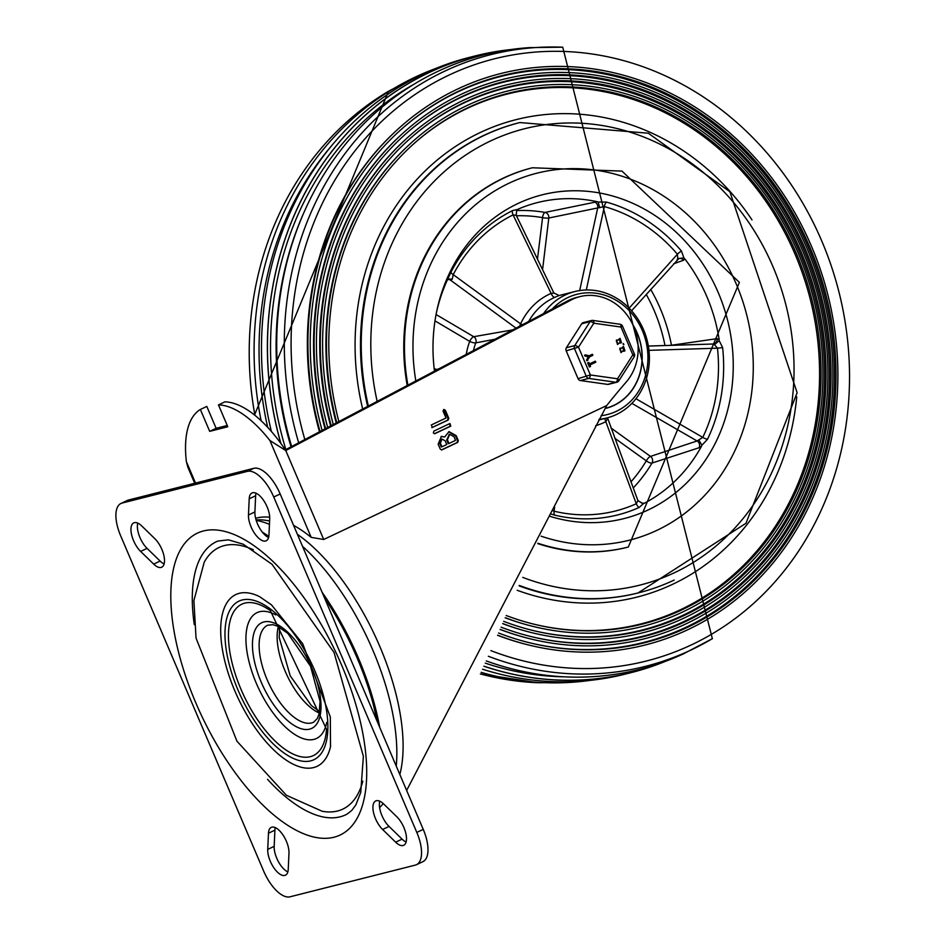 <?xml version="1.0" encoding="UTF-8"?>
<svg xmlns="http://www.w3.org/2000/svg" width="944" height="944" viewBox="0 0 944 944"><rect width="100%" height="100%" fill="white"/><g stroke="black" fill="none" stroke-linecap="round" stroke-linejoin="round"><path stroke-width="1.42" d="M287.861 871.914A17.488 7.776 64.7 0 1 274.173 846.355L274.905 830.177A17.488 7.776 64.7 0 1 275.282 827.617M268.474 833.222A17.488 7.776 64.7 0 1 271.235 827.392A17.488 7.776 64.7 0 1 282.763 834.661A17.488 7.776 64.7 0 1 288.97 853.175L288.239 869.353A17.488 7.776 64.7 0 1 285.466 875.194A17.488 7.776 64.7 0 1 273.937 867.914A17.488 7.776 64.7 0 1 267.73 849.411L268.474 833.222L274.905 830.177M406.109 842.001A17.488 7.776 64.7 0 1 402.097 839.133L389.046 826.437A17.488 7.776 64.7 0 1 379.748 801.196M382.615 829.481A17.488 7.776 64.7 0 1 373.647 813.103A17.488 7.776 64.7 0 1 375.7 800.96A17.488 7.776 64.7 0 1 383.76 804.064L396.81 816.761A17.488 7.776 64.7 0 1 405.767 833.139A17.488 7.776 64.7 0 1 403.713 845.281A17.488 7.776 64.7 0 1 395.654 842.178L382.615 829.481L389.046 826.437M164.126 563.922A17.488 7.776 64.7 0 1 160.114 561.055L147.063 548.37A17.488 7.776 64.7 0 1 137.777 523.118M154.828 538.682A17.488 7.776 64.7 0 1 163.784 555.06A17.488 7.776 64.7 0 1 161.743 567.202A17.488 7.776 64.7 0 1 153.683 564.111L140.632 551.414A17.488 7.776 64.7 0 1 131.676 535.036A17.488 7.776 64.7 0 1 133.718 522.893A17.488 7.776 64.7 0 1 141.777 525.985L154.828 538.682M268.592 537.502A17.488 7.776 64.7 0 1 254.904 511.943L255.635 495.765A17.488 7.776 64.7 0 1 256.025 493.205M268.969 534.941A17.488 7.776 64.7 0 1 266.208 540.782A17.488 7.776 64.7 0 1 254.679 533.502A17.488 7.776 64.7 0 1 248.473 514.999L249.204 498.81A17.488 7.776 64.7 0 1 251.965 492.98A17.488 7.776 64.7 0 1 263.506 500.249A17.488 7.776 64.7 0 1 269.701 518.763L268.969 534.941M122.106 503.058A31.801 14.136 -115.3 0 0 120.938 503.482A31.801 14.136 -115.3 0 0 120.631 535.744L263.695 871.159A31.801 14.136 -115.3 0 0 290.056 896.8L415.336 865.105A31.801 14.136 -115.3 0 0 416.493 864.692A31.801 14.136 -115.3 0 0 416.811 832.419L273.748 497.016A31.801 14.136 -115.3 0 0 247.387 471.363L122.106 503.058L128.549 500.013A31.801 14.136 -115.3 0 0 127.381 500.426L120.938 503.482M416.493 864.692L422.936 861.648A31.801 14.136 -115.3 0 0 423.242 829.375L280.179 493.972A31.801 14.136 -115.3 0 0 253.818 468.318L128.549 500.013M194.311 624.657A151.075 67.177 64.7 0 1 217.852 541.065L228.389 539.826L243.21 544.204L272.061 564.335L334.058 652.493L363.381 756.286L360.738 792.441L355.853 804.89L351.734 810.483L347.073 814.094A151.075 67.177 64.7 0 1 267.518 779.319M330.518 746.739L330.306 716.956L302.729 643.784L271.459 604.844L259.447 596.573A95.014 42.244 -115.3 0 0 228.035 672.576A95.014 42.244 -115.3 0 0 313.609 767.566A95.014 42.244 -115.3 0 0 330.518 746.739A95.014 42.244 -115.3 0 0 330.601 746.409M362.838 781.148A144.715 64.345 64.7 0 1 337.551 811.002A144.715 64.345 64.7 0 1 322.164 811.262L286.445 795.308L236.956 741.217L196.045 638.097L193.898 600.526L204.246 562.128A144.715 64.345 64.7 0 1 253.322 549.75M275.801 614.922A69.573 30.94 -115.3 0 0 259.529 611.747A69.573 30.94 -115.3 0 0 266.267 702.714A69.573 30.94 -115.3 0 0 326.695 722.467M262.408 532.215A168.48 74.906 64.7 0 1 268.828 536.381M322.105 592.242A168.48 74.906 64.7 0 1 379.724 727.352M324.429 597.694A166.982 74.246 64.7 0 1 377.47 722.066M256.225 520.427A160.527 71.378 64.7 0 1 269.453 524.345M302.528 546.34A160.527 71.378 64.7 0 1 396.244 766.068M383.24 803.568A160.527 71.378 64.7 0 1 381.647 805.421L379.606 807.639M269.89 440.494L311.201 537.372L323.698 539.484L285.772 450.559L269.89 440.494A104.501 46.468 -115.3 0 0 218.465 404.893L224.896 401.849A104.501 46.468 64.7 0 1 285.772 450.559L572.512 299.283L569.031 300.168L285.3 449.851M195.514 483.068L186.369 461.616A104.501 46.468 -115.3 0 1 200.364 409.472L209.698 431.349L227.787 426.771L218.465 404.893M311.201 537.372A155.843 69.29 -115.3 0 0 293.572 525.36M269.701 517.218A155.843 69.29 -115.3 0 0 255.635 518.303M200.364 409.472L206.807 406.427L216.129 428.305L227.244 425.484M186.369 461.616L187.868 467.256L194.7 483.281M209.698 431.349L216.129 428.305M572.512 299.283A50.893 45.406 -104.2 0 1 579.935 296.617A50.893 45.406 -104.2 0 1 631.3 321.656A50.893 45.406 -104.2 0 1 626.32 381.895A863.984 770.929 75.8 0 0 606.709 405.542L406.64 790.435M606.709 405.542L323.698 539.484M569.031 300.168A50.893 45.406 -104.2 0 1 576.454 297.49L579.935 296.617M444.718 436.966L449.014 431.62L456.176 435.621L458.3 440.588L457.734 442.382L441.922 449.863L440.27 449.12L438.158 444.152L441.414 436.399L444.718 436.966L441.072 436.494M448.671 431.715L455.48 435.798L457.604 440.765L457.038 442.559L441.379 449.969M445.179 440.824L442.052 439.09L440.376 443.102L441.957 446.795L446.76 444.53L445.179 440.824M441.709 439.208L439.68 443.267L441.261 446.972L441.957 446.795M453.958 436.671L449.686 434.299L447.397 439.774L448.978 443.479L455.539 440.376L453.958 436.671M449.344 434.417L446.701 439.951L448.282 443.656L448.978 443.479M434.559 433.721L433.343 432.871L433.91 431.078L449.934 423.514L450.795 426.133L434.783 433.697M449.58 423.667L450.099 426.31L434.441 433.721M432.387 427.514L431.314 424.977L446.005 418.015L443.031 411.053L443.94 409.46L445.367 410.274L448.766 418.239L448.199 420.033L431.951 427.62M443.597 409.602L448.07 418.416L447.503 420.21L431.845 427.62M599.121 419.313A65.207 58.174 75.8 0 0 606.768 417.98A65.207 58.174 75.8 0 0 616.279 414.558A65.207 58.174 75.8 0 0 645.578 335.061A65.207 58.174 75.8 0 0 574.79 291.554A65.207 58.174 75.8 0 0 565.279 294.976A65.207 58.174 75.8 0 0 543.543 313.609M552.299 308.995A62.021 55.342 -104.2 0 1 637.448 321.196A62.021 55.342 -104.2 0 1 616.432 411.289A62.021 55.342 -104.2 0 1 601.092 415.702M473.44 350.59A65.207 58.174 -104.2 0 1 475.776 342.861L494.927 339.262M553.326 293.171L551.107 293.383A4.767 2.136 -113.5 0 0 554.954 297.289L559.072 295.531L553.845 292.947L516.25 215.326L516.616 210.595L517.725 209.462A10.679 3.304 145.7 0 0 517.536 209.403L512.557 210.606A161.872 144.444 75.8 0 0 451.031 272.002L447.822 278.976A10.679 0.873 114.8 0 0 447.657 279.389L447.196 280.333A160.622 143.323 75.8 0 0 436.329 313.137M434.983 320.877A114655.219 102307.239 -104.2 0 1 469.699 341.398A4.767 1.31 -159.7 0 0 475.776 342.861A4.767 4.295 79.5 0 0 473.723 336.701L436.057 314.517M466.253 354.389A69.974 62.434 75.8 0 1 469.699 341.398A4.767 1.617 120.6 0 1 473.723 336.701L512.675 329.893M551.272 514.114L554.742 515.129A161.872 144.444 75.8 0 0 639.171 507.447L643.135 503.872A10.679 4.814 -11.2 0 0 643.194 503.636L644.386 503.235A160.622 143.323 75.8 0 0 701.545 446.182L701.817 445.131A10.679 7.163 -45.6 0 0 702.253 444.884L707.516 439.255A161.872 144.444 75.8 0 0 722.62 347.593L719.375 341.02A10.679 8.366 -92.9 0 0 719.033 340.725L719.139 339.474L717.039 338.66L670.665 345.351M503.14 178.215A195.609 174.534 75.8 0 0 407.218 385.53A195.609 174.534 75.8 0 1 532.027 167.867A195.609 174.534 75.8 0 0 531.673 167.949A195.609 174.534 75.8 0 0 503.14 178.215M537.75 543.602A195.609 174.534 75.8 0 0 627.618 547.213A195.609 174.534 75.8 0 0 627.961 547.119A195.609 174.534 75.8 0 1 537.75 543.602M434.488 371.145A166.982 148.999 -104.2 0 1 436.671 311.461A166.982 148.999 -104.2 0 1 517.808 203.585A166.982 148.999 -104.2 0 1 732.273 346.708A166.982 148.999 -104.2 0 1 550.21 516.403M719.139 339.474A160.622 143.323 75.8 0 0 684.695 258.715L683.704 257.913A10.679 7.906 -142.9 0 0 683.751 257.511L681.438 251.045A161.872 144.444 75.8 0 0 606.343 202.075L598.661 202.028A10.679 5.935 176.9 0 0 598.177 202.146L597.269 201.709A160.622 143.323 75.8 0 0 537.466 202.571A160.622 143.323 75.8 0 0 518.822 208.848L517.725 209.462M632.74 324.512A55.661 49.666 -104.2 0 1 605.824 408.374A55.661 49.666 -104.2 0 1 605.033 408.563M614.78 438.24A114655.455 102307.44 -104.2 0 1 646.298 460.837A4.767 1.475 125.6 0 1 650.487 456.4L610.969 427.962M630.97 481.841A155.843 139.063 -104.2 0 0 646.298 460.837A4.767 1.605 -149.1 0 0 652.009 463.067L699.044 447.751L701.545 446.182M542.564 269.654L548.806 218.017A4.767 0.861 7 0 1 542.564 217.639A114655.219 102307.239 -104.2 0 1 537.466 259.128M597.269 201.709L545.101 212.424A4.767 2.006 -80.1 0 0 542.564 217.639A155.843 139.063 -104.2 0 0 516.474 215.787M722.62 347.593L717.487 348.183A157.518 140.55 -104.2 0 1 702.784 437.379L697.085 440.966L650.487 456.4A4.767 4.177 72.1 0 1 652.009 463.067A160.622 143.323 75.8 0 1 633.235 487.977M673.627 263.824L683.574 260.225L684.695 258.715M639.171 507.447A4.767 2.124 65.8 0 1 636.291 503.742A157.518 140.55 -104.2 0 1 554.128 511.211A4.767 1.947 -76.5 0 0 554.742 515.129M643.194 503.636L637.873 500.686L636.291 503.742L605.824 421.661A4.767 2.112 62.9 0 1 605.033 418.416M554.612 507.022L554.128 511.211L552.865 510.716M436.86 369.895L434.205 368.809M437.308 369.895L436.128 369.21A4.767 4.272 -98.4 0 1 436.116 369.222L436.01 369.234M451.031 272.002A4.767 1.522 -152.4 0 0 453.214 274.633A157.518 140.55 -104.2 0 1 513.076 214.89A4.767 2.112 63.6 0 1 512.557 210.606M447.55 279.601A4.767 4.189 71.7 0 1 450.784 280.344L452.259 279.153L447.94 279.023M452.259 279.153L453.214 274.633L520.604 323.827L519.601 326.246M522.398 324.771A4.767 1.451 -155 0 1 520.604 323.827A69.974 62.434 75.8 0 1 551.107 293.383L513.076 214.89L516.179 215.374L516.616 210.595A160.622 143.323 75.8 0 1 545.101 212.424A4.767 4.154 77.8 0 1 548.806 218.017L604.349 206.583A157.518 140.55 -104.2 0 1 677.414 254.231A4.767 1.038 139.5 0 1 681.438 251.045M606.343 202.075A4.767 1.923 -74.4 0 0 604.349 206.583L586.307 289.985M598.177 202.146L599.759 207.763M629.152 308.145L677.414 254.231L677.768 258.632L683.704 257.913M677.768 258.632L677.131 259.753M635.949 398.722L702.784 437.379A4.767 1.475 -154.4 0 0 707.516 439.255M719.033 340.725L714.478 344.678L717.487 348.183L648.965 350.342M698.772 439.904L701.817 445.131M644.386 503.235L643.525 503.164A4.767 4.354 77.2 0 1 642.545 503.53L637.896 500.532L607.499 417.791M714.478 344.678L713.499 343.982A4.767 4.26 81.7 0 0 717.039 338.66M595.664 425.685A69.974 62.434 75.8 0 0 605.824 421.661L607.11 419.266M633.235 325.586A55.495 49.525 -104.2 0 1 637.106 333.149A55.495 49.525 -104.2 0 1 605.777 408.221A55.495 49.525 -104.2 0 1 605.139 408.374M529.914 47.601A316.983 282.846 75.8 0 0 304.346 211.562A316.983 282.846 75.8 0 0 291.661 446.488M435.526 68.558A316.983 282.846 75.8 0 0 417.578 76.004A316.983 282.846 75.8 0 0 261.146 420.753M498.585 633.011A292.38 260.898 75.8 0 0 527.838 642.333A292.38 260.898 75.8 0 0 826.059 295.248A292.38 260.898 75.8 0 0 398.675 131.712A292.38 260.898 75.8 0 0 322.116 430.429M527.377 642.215A291.873 260.438 75.8 0 0 824.596 295.614A291.873 260.438 75.8 0 0 398.321 132.042M500.131 629.471A287.991 256.969 75.8 0 0 527.873 638.238L528.817 638.474A288.498 257.429 75.8 0 0 823.074 296.003A288.498 257.429 75.8 0 0 401.365 134.638A288.498 257.429 75.8 0 0 325.609 428.588M401.365 134.638L400.645 135.299A287.991 256.969 75.8 0 0 325.066 428.871M500.167 629.365A288.498 257.429 75.8 0 0 528.817 638.474M501.122 627.182A286.174 255.352 75.8 0 0 529.407 636.162A286.174 255.352 75.8 0 0 821.28 296.451A286.174 255.352 75.8 0 0 402.982 136.396A286.174 255.352 75.8 0 0 327.698 427.479M528.935 636.044A285.654 254.892 75.8 0 0 819.817 296.829A285.654 254.892 75.8 0 0 402.616 136.727M502.668 623.63A281.772 251.423 75.8 0 0 529.431 632.079L530.375 632.315A282.291 251.883 75.8 0 0 818.295 297.207A282.291 251.883 75.8 0 0 405.672 139.323A282.291 251.883 75.8 0 0 331.191 425.638M405.672 139.323L404.952 139.983A281.772 251.423 75.8 0 0 330.648 425.921M502.704 623.536A282.291 251.883 75.8 0 0 530.375 632.315M503.659 621.341A279.955 249.806 75.8 0 0 530.965 630.002A279.955 249.806 75.8 0 0 816.501 297.667A279.955 249.806 75.8 0 0 407.277 141.081A279.955 249.806 75.8 0 0 333.279 424.54M530.493 629.884A279.448 249.346 75.8 0 0 815.038 298.033A279.448 249.346 75.8 0 0 406.923 141.411M505.193 617.801A275.565 245.888 75.8 0 0 531 625.907L531.932 626.143A276.073 246.337 75.8 0 0 813.516 298.422A276.073 246.337 75.8 0 0 409.967 144.007A276.073 246.337 75.8 0 0 336.772 422.688M409.967 144.007L409.259 144.668A275.565 245.888 75.8 0 0 336.241 422.983M505.241 617.695A276.073 246.337 75.8 0 0 531.932 626.143M414.145 84.146A314.564 280.687 75.8 0 0 285.855 449.556M485.299 663.148A314.564 280.687 75.8 0 0 564.075 676.824M481.133 672.364A316.983 282.846 75.8 0 0 570.919 682.347A316.983 282.846 75.8 0 0 590.295 680.364M331.344 146.06A314.564 280.687 75.8 0 0 267.695 427.349M304.346 211.562L303.52 213.415A314.564 280.687 75.8 0 0 291.023 446.831M486.278 660.942A316.983 282.846 75.8 0 0 683.279 653.932L712.354 638.675L562.73 47.2A315.485 281.501 75.8 0 0 298.67 442.795M497.63 635.194A294.717 262.975 75.8 0 0 527.259 644.646A294.717 262.975 75.8 0 0 823.357 469.841A294.717 262.975 75.8 0 0 698.182 109.067A294.717 262.975 75.8 0 0 397.058 129.953L396.338 130.614A294.198 262.515 75.8 0 0 319.485 431.809M497.582 635.3A294.198 262.515 75.8 0 0 526.315 644.41L527.259 644.646M532.05 623.713A273.229 243.8 75.8 0 0 680.777 609.588A273.229 243.8 75.8 0 0 819.522 379.5A273.229 243.8 75.8 0 0 690.052 127.062A273.229 243.8 75.8 0 0 411.23 146.096M522.764 577.398A235.363 210.016 75.8 0 0 674.488 572.701A235.363 210.016 75.8 0 0 778.8 281.595A235.363 210.016 75.8 0 0 517.1 130.803A235.363 210.016 75.8 0 0 377.163 401.389M506.185 615.512A273.748 244.26 75.8 0 0 532.522 623.831A273.748 244.26 75.8 0 0 807.557 461.463A273.748 244.26 75.8 0 0 691.291 126.366A273.748 244.26 75.8 0 0 411.584 145.765A273.748 244.26 75.8 0 0 338.872 421.59M397.058 129.953A294.717 262.975 75.8 0 0 320.028 431.526M482.561 669.237A318.057 283.802 75.8 0 0 625.447 674.063L631.359 672.576A318.057 283.802 75.8 0 0 665.308 661.39M483.906 666.24A318.057 283.802 75.8 0 0 631.359 672.576M510.551 49.584A318.057 283.802 75.8 0 0 475.363 55.885L469.451 57.383A318.057 283.802 75.8 0 0 271.365 431.432M475.363 55.885A318.057 283.802 75.8 0 0 280.781 443.35M607.57 384.385A3.186 2.844 75.8 0 0 608.561 384.326L616.916 382.214A3.186 3.186 0 0 0 618.816 380.845A3.186 1.097 -147.4 0 0 617.529 378.78A3.186 1.345 98 0 1 615.925 382.273L607.57 384.385L580.407 380.538L588.749 378.426L615.925 382.273A3.186 2.844 75.8 0 0 616.916 382.214M581.716 323.757L590.071 321.644A3.186 1.097 32.6 0 1 593.823 323.214L620.987 327.049L632.846 354.838L617.529 378.78L590.354 374.945L578.507 347.156L593.823 323.214A3.186 1.345 -82 0 0 592.879 320.417A3.186 1.345 -82 0 0 592.643 320.429A3.186 2.844 75.8 0 0 591.652 320.476L583.298 322.6A3.186 2.844 75.8 0 0 581.716 323.757L566.4 347.711A3.186 2.844 75.8 0 0 566.188 350.838L578.035 378.627A3.186 2.844 75.8 0 0 580.407 380.538M585.209 355.947L585.374 354.861L589.221 355.805L592.419 354.295L592.844 355.31L589.658 356.82L587.085 360.643L588.596 356.714L584.938 356.006L584.525 355.357L585.374 354.861M587.77 360.466L586.814 360.714L586.613 359.947L588.313 356.785L584.938 356.006M589.139 355.782L592.419 354.295L592.844 355.31M592.136 354.366L592.572 355.381L592.136 354.366M587.487 360.537L586.814 360.714L587.487 360.537M620.102 349.268L621.01 351.439L620.267 349.209M620.833 351.51L619.819 349.339M623.5 350.2L624.244 349.846L623.323 347.687M623.642 350.177L624.527 349.776L623.595 347.616L622.898 347.947L623.547 350.177M624.255 351.121L622.533 351.062L621.093 352.584L619.996 348.135L621.376 348.324L623.512 346.472L624.952 350.79L623.772 351.286M623.972 351.192L622.415 351.203M620.963 352.608L619.854 348.171M621.423 348.147L623.37 346.519M623.406 344.654L623.229 343.498L623.937 344.442M623.583 344.607L623.146 343.592L623.311 344.678M623.229 343.498L623.654 344.513L623.229 343.498M616.633 341.138L617.541 343.309L616.798 341.079M617.364 343.38L616.349 341.209M620.031 342.07L620.774 341.716L619.854 339.557M620.173 342.047L621.058 341.645L620.137 339.486L619.429 339.816L620.078 342.047M620.786 342.991L619.04 343.061L617.636 344.454L616.526 340.005L617.907 340.194L620.043 338.341L621.494 342.66L620.302 343.156M620.503 343.061L618.945 343.073M617.494 344.477L616.397 340.041M617.954 340.017L619.901 338.389M587.911 362.803L588.844 362.484L589.481 363.971L595.357 361.186L595.794 362.201L589.917 364.986L590.543 366.461L589.658 366.886L587.64 362.874L589.375 366.956L590.543 366.461M589.457 363.924L595.074 361.257L595.794 362.201M595.074 361.257L595.511 362.272L595.074 361.257M587.982 362.826L588.844 362.484M587.699 362.897L588.572 362.555L587.699 362.897M619.807 324.264A3.186 1.345 98 0 1 620.043 324.252A3.186 1.345 98 0 1 620.987 327.049L622.521 326.152L634.38 353.941L632.846 354.838A3.186 1.097 32.6 0 1 634.132 356.903L618.816 380.845A3.186 1.097 -147.4 0 1 618.497 381.046M566.188 350.838L578.507 347.156A3.186 1.097 -147.4 0 0 574.743 345.598L590.071 321.644A3.186 2.844 75.8 0 1 591.652 320.476A3.186 3.186 0 0 1 592.879 320.417L620.043 324.252A3.186 3.186 0 0 1 622.521 326.152M566.4 347.711L574.743 345.598A3.186 2.844 75.8 0 0 574.542 348.725L586.389 376.514A3.186 2.844 75.8 0 0 588.749 378.426A3.186 1.345 -82 0 0 590.354 374.945L578.035 378.627M267.73 849.411L274.173 846.355M395.654 842.178L402.097 839.133M153.683 564.111L160.114 561.055M140.632 551.414L147.063 548.37M248.473 514.999L254.904 511.943M249.204 498.81L255.635 495.765M273.748 497.016L280.179 493.972M253.818 468.318L247.387 471.363M423.242 829.375L416.811 832.419M203.42 530.976A166.958 74.234 -115.3 0 0 238.089 776.641A166.958 74.234 -115.3 0 0 364.655 744.627A166.958 74.234 -115.3 0 0 203.42 530.976M310.328 756.675A83.733 37.229 64.7 0 1 240.932 689.167A83.733 37.229 64.7 0 1 244.826 603.11A83.733 37.229 64.7 0 1 270.362 610.662L326.541 729.358A83.733 37.229 64.7 0 1 310.328 756.675M310.753 760.852A87.709 38.999 -115.3 0 0 292.534 631.807A87.709 38.999 -115.3 0 0 226.053 648.622A87.709 38.999 -115.3 0 0 310.753 760.852M311.603 722.939A53.666 23.86 64.7 0 1 268.061 681.804A53.666 23.86 64.7 0 1 267.648 625.211L272.946 624.692L277.43 626.132L287.837 633.377L310.505 666.193L320.051 701.404L319.084 713.971L317.29 718.537L313.573 722.243A53.666 23.86 64.7 0 1 311.603 722.939M309.608 729.146A58.445 25.984 -115.3 0 0 297.466 643.159A58.445 25.984 -115.3 0 0 253.169 654.357A58.445 25.984 -115.3 0 0 309.608 729.146M278.386 626.592A53.666 23.86 -115.3 0 0 287.059 675.408A53.666 23.86 -115.3 0 0 319.308 713.062M372.892 702.914A153.848 68.405 64.7 0 1 376.727 720.319M399.843 774.505A155.843 69.29 -115.3 0 0 297.395 534.328M269.606 521.064A155.843 69.29 -115.3 0 0 256.084 519.955M457.734 442.382L457.038 442.559M458.3 440.588L457.604 440.765M456.176 435.621L455.48 435.798M440.376 443.102L439.68 443.267M447.397 439.774L446.701 439.951M450.795 426.133L450.099 426.31M448.199 420.033L447.503 420.21M448.766 418.239L448.07 418.416M445.367 410.274L444.671 410.451M528.675 321.456A65.207 58.174 -104.2 0 1 553.444 297.962A65.207 58.174 -104.2 0 1 554.954 297.289M646.227 294.422A155.843 139.063 -104.2 0 1 664.989 345.528M671.467 345.315A4.767 4.26 81.7 0 0 671.444 345.162A160.622 143.323 75.8 0 0 650.711 289.419M531.673 167.949L532.369 167.772A195.609 174.534 75.8 0 0 503.836 178.038A195.609 174.534 75.8 0 0 407.891 385.176M537.915 543.248A195.609 174.534 75.8 0 0 628.315 547.036L739.4 282.398L622.002 171.112L532.369 167.772M415.832 380.987A189.237 168.858 -104.2 0 1 530.103 175.077A189.237 168.858 -104.2 0 1 736.332 284.191A189.237 168.858 -104.2 0 1 714.879 483.434A189.237 168.858 -104.2 0 1 541.113 536.168M631.878 403.371L697.085 440.966A4.767 4.177 -108 0 1 699.044 447.751M438.96 368.785L437.969 368.939L438.96 368.785M677.639 259.27A4.767 4.295 -109.7 0 1 683.574 260.225M713.074 344.017L648.363 346.082M579.616 290.776L597.705 207.963A4.767 4.165 78 0 0 594.201 201.945M450.784 280.344L516.002 328.134M388.385 91.332A315.485 281.501 75.8 0 0 254.939 415.348M508.415 49.902A317.986 283.731 75.8 0 0 280.899 443.503M483.93 666.181A317.986 283.731 75.8 0 0 663.29 662.122M480.413 673.945A315.485 281.501 75.8 0 0 538.092 682.748L570.919 682.347M488.367 656.269A315.485 281.501 75.8 0 0 712.437 638.628M490.868 650.617A310.541 277.088 75.8 0 0 691.775 644.705A310.541 277.088 75.8 0 0 826.944 253.877A310.541 277.088 75.8 0 0 471.929 65.632A310.541 277.088 75.8 0 0 304.841 439.538M517.147 590.271A246.266 219.74 75.8 0 0 672.824 584.206A246.266 219.74 75.8 0 0 796.748 396.799M751.99 219.869A246.266 219.74 75.8 0 0 478.348 133.434A246.266 219.74 75.8 0 0 362.673 409.035M519.436 122.661A242.514 216.4 75.8 0 0 519.058 122.755L519.825 122.555A242.514 216.4 75.8 0 0 368.361 406.026M519.058 122.755A242.514 216.4 75.8 0 0 367.641 406.404M519.07 585.846A242.514 216.4 75.8 0 0 638.014 592.974A242.514 216.4 75.8 0 0 638.392 592.879M519.247 585.433A242.514 216.4 75.8 0 0 638.769 592.785A242.514 216.4 75.8 0 0 674.158 580.064M279.66 627.276L279.188 637.471L290.197 675.798L311.367 705.51L319.591 711.646M375.842 714.561L377.104 721.192M442.052 439.09L441.367 439.267M449.686 434.299L448.99 434.476M598.744 420.009L606.768 417.98M558.966 295.555L574.79 291.554M627.618 547.213L628.315 547.036M434.134 368.738L436.116 369.222M631.595 310.765L678.748 258.656M713.18 344.005L648.363 346.047M605.777 408.221L605.128 408.386M529.903 47.601L562.73 47.2M254.502 415.006L388.48 91.285L417.543 76.027M638.014 592.974L745.984 523.259L797.125 392.704L729.889 191.75L648.304 133.21L519.825 122.555M538.092 682.748L480.402 673.981M634.132 356.903A3.186 3.186 0 0 0 634.38 353.941"/></g></svg>
